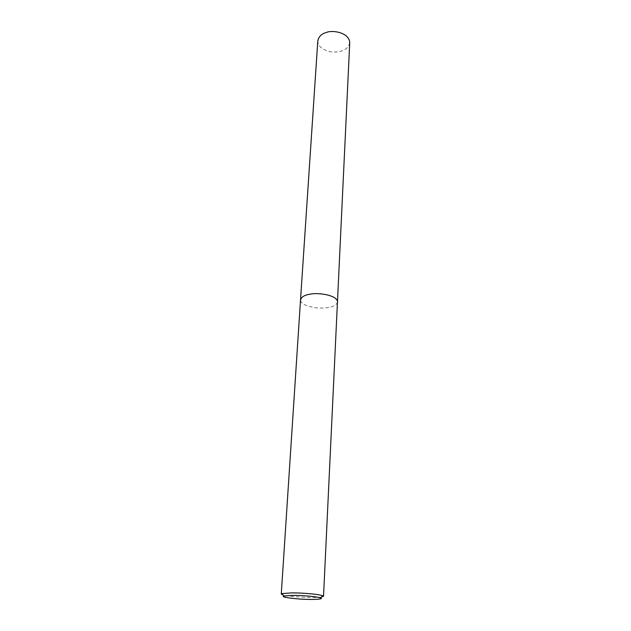 <?xml version="1.0" encoding="UTF-8"?>
<svg xmlns="http://www.w3.org/2000/svg" width="631" height="631" viewBox="0 0 631 631"><rect width="100%" height="100%" fill="white"/><g stroke="black" fill="none" stroke-linecap="round" stroke-linejoin="round"><path stroke-width="0.47" stroke-dasharray="3.15 2.37" d="M321.424 597.076C313.954 598.298 287.775 596.626 283.106 594.994M349.732 42.656C348.359 49.179 342.428 52.31 331.93 52.057C322.465 50.038 317.756 46.347 317.795 40.983M337.64 301.886C336.189 306.414 329.382 308.456 317.227 308.015C306.209 306.382 300.64 303.692 300.522 299.946"/><path stroke-width="0.95" d="M283.106 594.994L281.268 594.087L281.994 593.59L291.822 592.895C298.881 592.777 317.33 593.834 322.749 595.727L323.529 596.303L321.424 597.076M292.76 595.388C299.118 595.293 315.681 596.24 320.595 597.912C324.515 599.205 313.157 599.931 299.985 599.056C286.671 597.928 281.308 596.902 283.903 595.987L292.76 595.388M337.64 301.886C336.82 294.645 316.77 292.429 310.073 294.212C304.702 294.953 301.515 296.862 300.522 299.946L317.795 40.983C318.773 36.543 321.589 33.727 326.235 32.512C332.056 29.791 349.211 32.323 349.732 42.656L323.529 596.303M322.749 595.727L320.595 597.912M281.994 593.59L283.903 595.987M300.522 299.946L281.268 594.087"/></g></svg>
